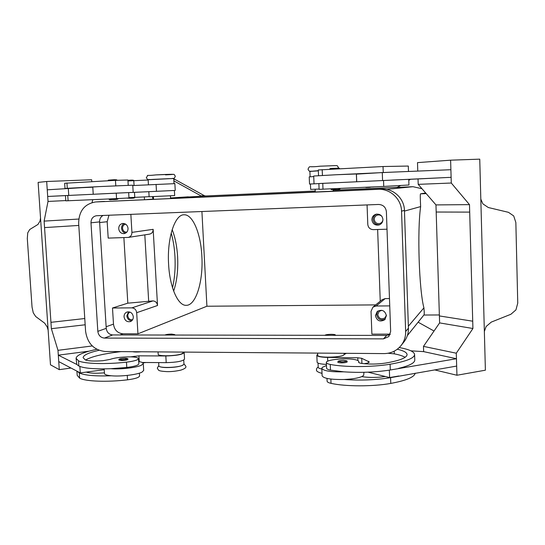 <?xml version="1.0" encoding="UTF-8"?>
<svg xmlns="http://www.w3.org/2000/svg" width="545" height="545" viewBox="0 0 545 545"><rect width="100%" height="100%" fill="white"/><g stroke="black" fill="none" stroke-linecap="round" stroke-linejoin="round"><path stroke-width="0.82" d="M172.533 287.76C174.734 278.1 175.538 267.656 174.952 256.429C174.475 247.982 173.221 240.175 171.198 233.001M183.304 352.09L183.331 352.629L181.826 353.794C176.464 356.117 157.641 356.505 158.186 354.291L158.05 351.9M98.992 350.299C88.644 352.683 83.351 355.142 83.112 357.677L85.34 359.925C88.426 361.083 94.305 361.342 102.998 360.695L110.247 359.366C112.617 358.501 116.01 357.82 120.418 357.329C130.957 356.423 136.993 356.852 138.525 358.603C138.089 360.02 134.07 361.206 126.46 362.159C106.152 364.482 84.032 363.815 78.521 360.844L76.082 358.331C76.491 355.177 83.412 352.172 96.847 349.311M183.74 360.061L183.965 364.142L182.466 365.382C177.118 367.855 158.309 368.202 158.854 365.831L158.663 362.595M164.876 335.032C166.157 334.466 168.419 334.153 171.655 334.092L174.768 334.61L174.114 335.046M168.991 335.039L169.992 335.039M128.668 192.589L65.461 195.58L65.802 200.846L116.562 198.625L128.981 197.958L128.661 192.583L100.089 193.911M68.752 195.403L68.288 188.257L99.633 186.581L132.755 185.191L133.178 192.365M317.612 353.099L317.701 355.197C317.054 358.215 343.452 357.554 344.127 354.522L346.402 353.317M397.312 349.222C403.6 350.694 406.856 352.472 407.081 354.557C406.863 357.799 399.662 360.64 385.479 363.086C377.46 364.237 369.646 364.367 362.037 363.474C359.809 363.154 358.651 362.704 358.569 362.139L358.746 361.512C358.651 360.715 357.248 360.061 354.529 359.55C345.421 357.697 325.651 359.755 326.339 362.527L326.571 368.141C326.646 368.917 327.947 369.578 330.481 370.109L343.766 371.833C359.911 372.909 375.423 372.296 390.295 369.994L456.451 358.726L423.642 351.627L410.937 350.837M326.339 362.527C326.407 363.283 327.709 363.917 330.25 364.428C344.236 367.316 372.146 367.269 390.091 364.23C406.209 361.43 414.377 358.188 414.595 354.509C414.186 351.654 409.07 349.338 399.247 347.56M318.042 363.093L318.219 367.337C318.294 368.018 319.499 368.577 321.843 369.013M327 378.421L327.116 381.221C327.191 382.052 328.492 382.76 331.033 383.339C345.005 386.589 372.869 386.678 390.779 383.414C406.298 380.519 414.438 377.113 415.188 373.189M335.121 335.325L335.427 335.018C335.223 334.582 333.833 334.351 331.258 334.317C327.743 334.385 325.603 334.712 324.84 335.311M330.529 335.318L329.418 335.318M318.873 183.556L451.11 177.323L450.892 169.713L382.283 172.561L382.57 180.511M356.668 181.73L356.369 173.978L335.863 174.761L313.709 176.021L314.036 183.774M130.037 312.101C128.518 312.796 127.768 314.049 127.789 315.862C128.361 318.771 129.989 320.031 132.667 319.649M128.538 311.788L126.842 315.868C127.292 318.859 128.906 320.514 131.686 320.835M133.321 316.795C133.334 319.132 132.36 320.733 130.391 321.584C126.93 322.204 124.812 320.617 124.042 316.836C124.022 314.445 125.03 312.837 127.053 312.006C130.48 311.454 132.571 313.055 133.321 316.795M382.12 216.712C380.921 215.214 379.388 214.662 377.522 215.043C375.403 215.745 374.313 217.21 374.245 219.444C374.831 222.639 376.718 223.981 379.906 223.477C381.691 222.816 382.706 221.536 382.944 219.635M376.69 214.11C374.354 215.132 373.161 216.924 373.114 219.485C373.727 223.232 375.921 224.976 379.681 224.71M382.944 219.437C382.876 222.128 381.595 223.961 379.102 224.935C375.042 225.596 372.637 223.893 371.888 219.826C371.976 216.971 373.373 215.105 376.077 214.226C379.981 213.803 382.27 215.541 382.944 219.437M125.663 224.172C123.613 224.629 122.564 226.012 122.523 228.3C122.952 230.903 124.376 232.197 126.781 232.17M124.165 223.539C122.4 224.533 121.528 226.134 121.569 228.335C121.882 230.91 123.197 232.524 125.52 233.165M128.048 228.382C127.993 231.257 126.692 233.001 124.137 233.614C121.072 233.662 119.26 232.027 118.708 228.709C118.762 225.787 120.098 224.036 122.714 223.464C125.732 223.47 127.51 225.112 128.048 228.382M381.868 310.323L379.156 311.345L377.74 314.649C378.939 318.764 381.391 319.813 385.09 317.79L386.364 315.201M377.883 311.018L376.615 314.649C377.855 319.479 380.751 320.957 385.295 319.091M386.391 315.644L384.777 319.67C380.076 322.259 376.963 320.937 375.423 315.698L377.249 311.481C381.909 309.138 384.961 310.527 386.391 315.644M337.743 362.084C337.927 362.548 339.194 362.806 341.538 362.868C344.93 362.806 346.845 362.452 347.274 361.785C345.823 360.579 349.236 361.185 343.316 360.388L338.513 361.042L337.743 362.084M326.462 365.531L322.347 367.344L321.816 368.325C323.219 370.879 330.536 372.051 343.766 371.833M363.944 372.303L363.685 375.376L361.744 376.622C357.922 378.169 352.029 379.129 344.072 379.49C330.849 379.688 323.532 378.462 322.129 375.805L321.816 368.325M480.819 199.095L482.87 203.857L488.306 207.522L508.444 212.318L513.703 215.929L515.849 222.503L517.75 303.122L515.931 309.907L510.91 314.261L491.29 322.095L486.126 326.51L484.355 331.462M480.765 197.188L485.391 370.191L456.942 375.246L456.288 353.208L472.924 328.506L469.688 212.107L436.184 212.025L469.695 212.107L469.483 204.634L451.28 183.025L450.613 160.175L479.75 159.154L480.765 197.188M169.475 178.637L152.416 179.421M128.232 185.286L127.918 180.007L115.451 180.347L64.657 183.256L64.998 188.502M174.012 183.638L173.732 178.576L172.138 178.562L148.145 179.748L148.438 184.782M172.799 190.539L148.833 191.67L149.126 196.779L174.672 195.56L174.393 190.471L172.799 190.539M121.474 360.531L118.926 360.013C118.381 359.039 120.411 358.453 125.009 358.249C127.332 358.31 128.279 358.671 127.85 359.339C127.21 360.041 125.084 360.436 121.474 360.531M138.703 361.587C141.639 362.023 143.158 362.663 143.274 363.515L141.557 365.15C136.863 367.616 120.309 369.558 110.935 368.699C94.837 369.258 84.141 368.366 78.862 366.036L76.797 364.455L58.308 355.163L58.744 361.607L80.285 372.903L79.87 366.478M143.274 363.515L143.682 370.457L141.972 372.153C137.286 374.708 120.745 376.697 111.378 375.784C106.943 375.369 104.64 374.606 104.463 373.502L104.177 368.876M48.13 330.154L47.211 326.973L44.656 323.171L35.704 316.529L33.272 312.85L32.039 307.087L27.298 238.499L27.747 232.817L29.716 229.513L37.946 224.458L40.023 221.045L40.534 217.946M48.321 332.906L38.123 182.391L46.686 181.499L48.021 201.439L44.118 221.107L44.554 227.592L78.793 225.439L44.554 227.592L51.373 328.69L57.988 350.326L59.282 369.653L50.481 364.803L48.321 332.906M173.664 291.105C176.927 281.227 178.249 269.789 177.616 256.784C177.002 246.388 175.183 237.327 172.159 229.609M168.603 264.311C166.927 238.349 174.863 214.335 184.026 214.791C192.835 214.185 200.826 233.791 201.854 256.177C203.387 280.982 196.043 305.622 186.22 305.323C178.086 305.922 169.754 287.494 168.603 264.311M173.787 179.496L175.061 179.475L174.298 179.176M421.966 188.706L412.953 186.697L396.944 187.419L400.602 185.552M202.29 196.193L205.615 195.975L204.321 195.669L200.989 195.88L202.29 196.193L170.544 197.971L188.325 196.82M153.009 199.109L152.396 196.663M175.061 179.475L204.321 195.669M205.615 195.975L315.208 191.029M333.118 190.225L397.591 187.316M408.784 180.341L410.44 179.291M418.124 322.19L434.031 331.026M439.365 314.956L423.84 315.03C424.344 314.969 424.364 312.578 423.915 307.857C419.091 290.103 417.136 230.991 420.638 206.589C420.209 198.387 420.168 194.143 420.508 193.85L425.665 192.984M201.916 211.515L206.909 306.236L375.696 304.893M200.989 195.88L173.862 180.858M144.33 196.895L144.486 199.613M130.855 214.349L131.924 232.388C131.876 235.147 130.63 236.83 128.177 237.436L149.575 234.125C151.912 233.546 153.104 231.952 153.159 229.336L157.525 305.5C157.103 302.693 155.577 301.167 152.947 300.908L127.816 303.177L123.879 237.606M144.813 234.861L148.656 300.956M206.909 306.236L137.94 333.819L136.686 312.707C136.236 309.751 134.635 308.136 131.883 307.864L112.495 308.007L127.816 303.177M128.177 237.436L108.189 238.104L107.181 221.72L108.939 215.227M137.94 333.819L122.979 333.799C117.543 333.206 114.375 329.984 113.489 324.132L112.495 308.007M389.477 298.558L385.165 298.606L382.12 299.689L372.916 307.142L376.125 306.004L389.743 305.895M377.637 229.5L380.246 301.201M390.254 334.133L371.888 334.133L371.036 311.318L372.916 307.142M84.775 318.525L50.944 322.327L84.775 318.525M99.633 186.581L47.245 189.817L47.688 196.459L65.461 195.628M91.764 181.444L91.655 179.748L46.686 181.499M65.788 200.567L48.021 201.439M78.78 219.049L44.118 221.107M92.064 202.563L92.752 199.756M85.177 324.779L51.373 328.69M92.275 345.952L57.988 350.326M89.128 351.157L58.308 355.163M71.007 368.038L59.282 369.653M76.797 364.455L76.082 358.331M138.525 358.603L138.839 363.822C138.403 365.279 134.383 366.499 126.787 367.466L110.935 368.699M139.391 373.155L139.554 375.968C139.132 377.528 135.119 378.816 127.53 379.824C107.263 382.29 85.17 381.439 79.652 378.141L77.199 375.355L76.92 371.138M145.862 362.5L142.981 362.956M65.775 195.56L47.688 196.459M148.833 191.69L129.213 192.562M174.393 190.471L129.213 192.596M65.318 188.475L68.288 188.257M74.461 187.991L92.786 187.194M132.776 185.559L174.863 183.638L175.238 190.43M149.119 196.684L128.967 197.637M148.165 180.027L127.973 180.954M472.719 321.196L439.393 315.937L435.966 204.906L469.483 204.634M435.966 204.906L418.206 184.353L451.28 183.025M418.206 184.353L418.029 178.93L451.11 177.323M417.777 171.089L417.497 162.621L450.613 160.175M392.019 180.075L408.75 179.325L408.941 185.007L383.741 186.431L319.111 189.347L318.873 183.542L336.183 182.704M418.029 178.93L408.75 179.373M439.399 315.937L439.611 322.906L423.472 346.375L423.642 351.627M439.611 322.906L472.924 328.506M423.472 346.375L456.288 353.208M434.542 369.871L456.942 375.246M344.072 379.49C360.211 380.642 375.709 380.035 390.574 377.665L456.669 366.07L456.451 358.726M389.362 370.144L389.627 377.569L385.397 376.513C377.494 377.637 369.878 377.712 362.548 376.758L361.744 376.622M398.858 375.989L389.627 377.569M398.593 368.366C409.356 365.777 414.752 362.99 414.779 360L414.595 354.509M313.729 176.566L309.226 176.873L309.533 184.053L318.873 183.597L310.425 184.012L310.657 189.388L319.097 189.054M382.283 172.561L356.416 174.134L356.709 181.73M310.432 184.012L309.533 184.053M378.019 172.82L353.964 173.998M335.863 174.761L391.739 172.166M310.119 176.784L309.894 171.443L318.341 170.851M318.539 175.66L318.307 169.972L383.033 166.532L408.307 166.048L408.491 171.471M314.37 171.082L318.334 170.749M367.064 204.927L367.793 224.445C368.236 227.681 370.075 229.411 373.318 229.636L387.011 229.2M174.768 334.61L174.754 335.046M95.593 201.957L381.439 188.999C393.231 188.202 404.288 198.421 404.438 210.384L408.43 328.179C408.539 333.342 407.04 337.927 403.934 341.94L401.059 345.55C396.665 350.823 390.976 353.501 384.007 353.596L105.239 351.505C94.006 350.203 87.459 343.486 85.592 331.346L78.657 223.28C78.909 210.983 84.557 203.871 95.593 201.957L378.053 189.319C390.097 188.509 401.386 198.952 401.542 211.174L405.644 331.503C405.766 336.776 404.233 341.463 401.059 345.55M103.087 215.459C100.709 216.774 99.551 218.913 99.599 221.876L106.234 328.342C106.84 332.334 108.993 334.535 112.692 334.937L386.698 335.413L390.084 334.576M378.605 204.464C383.176 204.743 385.771 207.168 386.391 211.739L390.649 331.496L388.81 336.558L383.476 338.874L104.402 338.077C100.648 337.662 98.454 335.42 97.828 331.353L90.981 222.816C91.063 218.804 92.882 216.44 96.451 215.731L378.605 204.464M388.06 353.255L394.301 353.848C399.274 354.802 402.878 355.96 405.112 357.316M369.496 353.487L379.613 353.569M385.397 376.513L368.011 372.174M326.414 364.414C320.569 364.121 317.469 363.372 317.115 362.173L316.822 355.231C317.299 356.505 320.882 357.227 327.586 357.404L357.772 357.779L361.723 358.297L369.224 361.935C369.156 362.561 367.82 363.093 365.205 363.535L364.094 363.713M317.667 354.291L316.822 355.231M111.378 375.784C95.286 376.329 84.598 375.389 79.311 372.957L77.247 371.308M80.285 372.903L86.321 372.092C89.55 373.264 95.361 373.529 103.761 372.882L104.422 372.821M121.126 351.62L119.75 351.77C102.951 353.821 91.553 356.566 85.558 360.02M141.23 351.777C137.585 352.111 134.731 352.097 132.667 351.723L132.585 351.709M183.828 352.097L184.169 352.574C182.507 354.536 176.389 355.667 165.823 355.967L138.9 355.831L130.732 356.859M142.231 362.473L166.205 362.65C176.764 362.357 182.875 361.192 184.53 359.155L184.169 352.574M86.321 372.092L104.224 369.694M182.902 365.184C179.537 366.703 174.141 367.5 166.722 367.575C163.561 367.528 161.327 367.241 160.032 366.731M311.563 171.266L318.334 170.674M165.53 174.891C180.395 174.121 170.605 174.114 155.781 174.911C143.151 176.308 149.589 173.923 146.305 177.602C148.267 180.756 147.286 179.141 149.909 179.578M114.123 179.925L110.778 179.966M115.302 199.347L111.97 199.552C116.419 199.647 118.469 199.313 118.136 198.55M344.127 354.522L344.072 353.296M330.481 370.109L330.25 364.428M331.033 383.339L330.856 379.054M319.574 368.434L321.85 369.081M368.951 187.323C364.966 187.528 364.98 187.541 368.992 187.364L370.307 187.262M343.289 360.402C337.716 360.865 337.178 361.389 341.667 361.962C347.247 361.492 347.792 360.967 343.289 360.402M171.954 178.569L149.93 179.571M115.451 180.347L115.785 185.797M116.228 193.148L116.562 198.625M132.122 198.101L129.179 198.271C133.232 198.36 135.099 198.06 134.772 197.358M131.073 180.306L128.116 180.347C132.156 179.932 134.043 180.054 133.784 180.702L134.07 185.498M121.739 359.693C118.469 359.169 119.539 358.692 124.948 358.263C128.239 358.78 127.169 359.257 121.739 359.693M147.314 199.484L153.54 199.082M386.521 189.367L412.953 186.697M408.362 326.223L423.915 307.857M426.204 193.611L420.508 193.85M404.465 211.092L420.638 206.589M131.883 307.864L152.947 300.908M107.181 221.72L99.646 222.551M113.489 324.132L106.132 326.741M376.125 306.004L385.165 298.606M156.47 191.302L156.074 184.401M134.472 192.365L134.765 197.358M67.764 195.457L68.111 200.812M66.946 182.929L67.294 188.304M322.763 183.352L323.001 189.224M383.53 180.47L383.741 186.431M322.19 169.618L322.436 175.442M383.033 166.532L383.244 172.506M136.686 312.707L157.525 305.5M131.924 232.388L153.159 229.336M122.979 333.799L119.989 334.95M389.546 334.153L388.612 335.161M386.698 335.413L383.476 338.874M112.692 334.937L104.402 338.077M106.234 328.342L97.828 331.353M99.599 221.876L90.981 222.816M404.438 210.384L401.542 211.174M381.439 188.999L378.053 189.319M408.43 328.179L405.644 331.503M104.456 201.405L95.893 201.943M390.779 383.414L390.574 377.665M390.295 369.994L390.091 364.23M358.658 362.37L358.637 361.907M394.301 353.848L394.205 351.184M327.586 357.404L327.743 361.178M357.772 357.779L357.881 360.552M361.723 358.297L361.921 363.461M368.502 361.267L368.556 362.636M79.652 378.141L79.311 372.957M127.53 379.824L127.264 375.423M78.862 366.036L78.521 360.844M126.787 367.466L126.46 362.159M165.823 355.967L166.205 362.65M138.9 355.831L139.248 361.669M134.131 356.232L134.179 357.07M158.833 365.484L157.294 368.1L158.431 370.075C158.942 370.205 158.329 371.152 166.784 371.615C171.014 371.751 175.681 371.261 180.777 370.137C184.871 368.795 186.533 367.473 185.756 366.172L183.951 363.794M338.486 168.153L338.513 167.717C336.749 164.542 337.246 166.096 335.727 165.605L320.174 166.191C307.332 167.758 310.357 165.04 308.007 169.188C309.839 172.465 309.437 170.851 311.542 171.266M171.975 178.569C174.516 177.895 173.732 179.591 175.313 176.287C173.576 173.31 174.257 174.72 172.206 174.291L155.768 174.911M318.198 366.928C316.938 367.875 316.393 368.788 316.556 369.66C315.971 371.009 317.796 372.242 322.027 373.373M107.971 180.674C109.184 179.802 106.711 180.341 110.771 179.973C115.152 179.557 117.23 179.659 117.011 180.286M329.943 169.127C329.371 168.609 330.672 168.344 333.867 168.337C336.647 168.364 339.59 167.71 339.528 168.575M330.713 188.904C332.368 190.171 329.337 189.422 334.719 189.456C338.05 189.619 339.937 189.292 340.387 188.481M333.152 191.159L333.09 189.531M365.395 187.33L373.911 186.921M170.571 198.441L170.428 195.805M174.386 179.169L173.766 179.176M423.881 315.03L407.367 335.57M153.54 199.075L147.157 199.49M129.179 198.271L126.61 198.114M153.397 196.616L153.547 199.204M315.248 191.963L315.133 189.224M358.746 361.512L358.787 362.514M111.97 199.552C109.858 199.92 108.891 199.729 109.068 198.993M92.773 187.024L93.229 194.231"/></g></svg>
